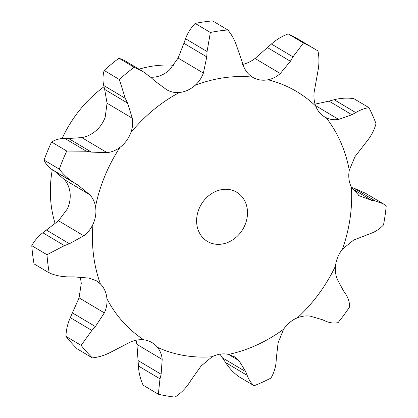 <?xml version="1.0" encoding="UTF-8"?>
<svg xmlns="http://www.w3.org/2000/svg" width="418" height="418" viewBox="0 0 418 418"><rect width="100%" height="100%" fill="white"/><g stroke="black" fill="none" stroke-linecap="round" stroke-linejoin="round"><path stroke-width="0.63" d="M303.421 42.965L288.216 33.91C282.04 36.188 276.444 39.558 271.423 44.021L292.987 56.864L303.421 42.965A191.611 162.142 -59.2 0 1 314.848 49.058A191.611 162.142 -59.2 0 1 317.993 50.991C319.242 57.465 319.248 64.017 318.02 70.647L314.153 92.169C313.599 97.154 314.111 101.783 315.7 106.062A28.084 23.763 -59.2 0 0 319.911 113.022A28.084 23.763 -59.2 0 0 324.629 116.904A28.084 23.763 -59.2 0 0 326.218 117.756C330.157 119.616 334.295 120.165 338.648 119.402L351.888 114.741L329.029 101.13L315.052 104.134M290.139 61.697L293.237 56.42M271.423 44.021L255.027 58.478C251.04 61.556 246.792 63.557 242.278 64.482M288.216 33.91A191.611 162.142 -59.2 0 1 299.643 40.008L314.848 49.058M326.218 117.756A145.809 123.383 -59.2 0 1 349.291 170.189A28.084 23.763 -59.2 0 0 348.983 179.092A28.084 23.763 -59.2 0 0 351.397 187.186A145.809 123.383 -59.2 0 1 342.488 249.123A28.084 23.763 -59.2 0 0 337.76 257.143A28.084 23.763 -59.2 0 0 335.513 266.02A145.809 123.383 -59.2 0 1 297.449 317.8A28.084 23.763 -59.2 0 0 289.799 322.388A28.084 23.763 -59.2 0 0 283.603 329.232A145.809 123.383 -59.2 0 1 228.474 354.412A28.084 23.763 -59.2 0 0 220.333 354.114A28.084 23.763 -59.2 0 0 212.151 356.753A145.809 123.383 -59.2 0 1 157.455 347.337A28.084 23.763 -59.2 0 0 151.995 342.588A28.084 23.763 -59.2 0 0 151.41 342.248A28.084 23.763 -59.2 0 0 143.849 339.844A145.809 123.383 -59.2 0 1 106.951 298.823A28.084 23.763 -59.2 0 0 104.918 290.557A28.084 23.763 -59.2 0 0 100.372 283.874A145.809 123.383 -59.2 0 1 92.989 224.273A28.084 23.763 -59.2 0 0 95.612 215.458A28.084 23.763 -59.2 0 0 95.529 206.612A145.809 123.383 -59.2 0 1 98.178 195.488A145.809 123.383 -59.2 0 1 120.003 147.35A28.084 23.763 -59.2 0 0 126.455 140.782A28.084 23.763 -59.2 0 0 130.86 132.59A145.809 123.383 -59.2 0 1 179.421 92.488A28.084 23.763 -59.2 0 0 187.651 90.251A28.084 23.763 -59.2 0 0 195.143 85.309A145.809 123.383 -59.2 0 1 252.373 77.095A28.084 23.763 -59.2 0 0 252.754 77.325A28.084 23.763 -59.2 0 0 259.766 79.901A28.084 23.763 -59.2 0 0 267.969 79.775C272.526 78.882 276.638 76.797 280.29 73.521L290.4 61.258L267.541 47.647M195.143 85.309C198.884 81.944 201.628 77.879 203.378 73.098L206.764 56.9L183.904 43.289L178.115 58.055L169.452 70.01A28.084 23.763 -59.2 0 1 161.959 74.953A28.084 23.763 -59.2 0 1 153.73 77.189L150.715 77.273L142.71 71.358L134.183 67.256A191.611 162.142 -59.2 0 0 119.355 79.498L125.254 98.314L103.69 85.471C102.609 80.533 102.76 75.522 104.155 70.443A191.611 162.142 -59.2 0 1 118.978 58.201L124.193 60.333L142.71 71.358M130.86 132.59C132.605 127.835 133.091 123.059 132.328 118.263L127.532 103.042L104.672 89.431L107.065 103.22L105.169 117.291A28.084 23.763 -59.2 0 1 100.764 125.489A28.084 23.763 -59.2 0 1 94.316 132.057C90.319 135.019 86.145 136.864 81.797 137.595L107.06 152.638L91.458 152.115L86.354 151.232L66.76 151.05A191.611 162.142 -59.2 0 0 59.288 169.138C63.238 174.379 67.982 178.768 73.516 182.311L51.957 169.473C48.258 167.022 45.635 163.893 44.083 160.084A191.611 162.142 -59.2 0 1 51.56 141.995C55.683 139.565 60.093 138.368 64.79 138.395L68.599 138.504L81.797 137.595M95.529 206.612C94.729 201.972 92.786 197.996 89.698 194.678L77.863 185.043L55.004 171.427L64.435 179.63C67.193 182.755 68.996 186.647 69.843 191.313A28.084 23.763 -59.2 0 1 69.926 200.159A28.084 23.763 -59.2 0 1 67.298 208.974L58.52 220.751L83.783 235.799L69.419 243.746L64.414 245.617L46.983 254.729A191.611 162.142 -59.2 0 0 49.235 272.928C55.249 275.462 61.603 276.779 68.286 276.873L73.521 276.857L89.018 278.08L96.417 280.802L100.372 283.874M79.916 277.009A28.084 23.763 -59.2 0 1 81.259 283.529L79.075 297.846L104.338 312.889L95.388 326.552L91.866 330.466L81.118 345.383A191.611 162.142 -59.2 0 0 92.383 357.907C98.941 357.16 105.216 355.185 111.214 351.977L130.515 341.987C135.024 340.085 139.466 339.369 143.849 339.844M252.373 77.095C248.747 74.791 245.951 71.515 243.981 67.272L237.084 47.239C235.073 40.786 231.99 35.023 227.836 29.955A191.611 162.142 -59.2 0 0 210.364 32.463L207.067 51.545L185.508 38.707C187.672 33.012 190.89 27.912 195.164 23.408A191.611 162.142 -59.2 0 1 212.637 20.9L227.836 29.955M185.676 38.252L183.753 43.749M334.165 99.73L355.728 112.573C360.462 109.835 364.877 108.199 368.979 107.672L353.774 98.622C347.274 97.718 340.738 98.089 334.165 99.73L329.029 101.13M349.291 170.189L355.018 156.598L367.83 140.072C371.618 135.192 374.35 129.726 376.022 123.681A191.611 162.142 -59.2 0 0 368.979 107.672M179.421 92.488C174.912 92.89 170.701 92.002 166.777 89.813L154.514 80.763L150.72 77.278M351.397 187.186L359.198 195.76L371.706 200.358L352.29 188.8M103.601 85.079L104.777 89.833M353.811 188.147L375.374 200.985L383.107 203.712L365.551 193.257L353.811 188.147L351.564 187.51M342.488 249.123L353.597 240.104L370.703 233.469C375.557 231.718 379.826 228.876 383.505 224.952A191.611 162.142 -59.2 0 0 386.222 206.043L383.107 203.712M120.003 147.35C116.052 150.344 111.742 152.105 107.06 152.638M335.513 266.02C335.064 270.942 335.68 275.42 337.347 279.449L343.559 290.938M51.66 169.28L55.312 171.631M297.449 317.8C301.906 316.055 306.206 315.517 310.349 316.18L322.414 319.707L325.726 321.191C329.812 322.947 333.925 323.433 338.063 322.649A191.611 162.142 -59.2 0 0 349.683 306.838C349.552 302.177 348.22 297.909 345.686 294.037M283.603 329.232L278.106 342.802L276.387 357.714M92.989 224.273C90.858 228.902 87.79 232.748 83.783 235.799M228.474 354.412L234.331 356.742L238.997 360.666L245.758 371.701L247.179 375.385C248.909 379.92 251.223 383.374 254.123 385.751L238.918 376.696C233.62 372.893 229.184 368.174 225.615 362.542L219.952 354.171M49.235 272.928L34.03 263.873A191.611 162.142 -59.2 0 1 31.778 245.674C34.616 240.512 38.304 236.212 42.85 232.774L58.52 220.751M238.997 360.666L228.515 354.422M212.151 356.753L201.001 366.116L191.512 379.487M106.951 298.823C107.322 303.63 106.449 308.317 104.338 312.889M157.455 347.337C160.219 350.796 161.803 354.83 162.2 359.438L161.123 374.256L160 378.839L158.338 394.226L143.134 385.171C140.375 379.183 138.807 372.793 138.436 366.001L136.937 344.395L136.007 340.252M92.383 357.907L77.178 348.852A191.611 162.142 -59.2 0 1 65.913 336.328C66.185 329.833 67.648 323.6 70.308 317.628L79.075 297.846M162.2 359.438L136.937 344.395M62.136 138.494A114.511 96.898 -59.2 0 1 103.998 86.761M139.042 69.174A114.511 96.898 -59.2 0 1 173.804 65.271M55.066 223.311A114.511 96.898 -59.2 0 1 52.302 169.698M206.764 56.9L207.067 51.545M351.501 114.95L356.105 112.348M127.532 103.042L125.254 98.314M371.33 200.295L375.735 201.042M73.077 182.034L78.286 185.31M343.34 290.625L345.89 294.34M276.089 362.176C275.566 367.746 273.858 373.039 270.953 378.065A191.611 162.142 -59.2 0 1 254.123 385.751M276.408 357.265L276.052 362.62M188.685 383.776C184.981 389.095 180.43 393.537 175.037 397.1A191.611 162.142 -59.2 0 1 158.338 394.226M191.789 379.053L188.393 384.205M197.735 212.626A28.628 24.223 -59.2 0 1 236.703 192.217A28.628 24.223 -59.2 0 1 242.868 229.21A28.628 24.223 -59.2 0 1 207.406 241.411A28.628 24.223 -59.2 0 1 197.735 212.626M195.164 23.408L210.364 32.463M104.155 70.443L119.355 79.498M118.978 58.201L134.183 67.256M91.458 152.115L68.599 138.504M44.083 160.084L59.288 169.138M86.354 151.232L64.79 138.395M51.56 141.995L66.76 151.05M69.419 243.746L46.56 230.13M245.758 371.701L222.898 358.09M247.179 375.385L225.615 362.542M31.778 245.674L46.983 254.729M64.414 245.617L42.85 232.774M95.388 326.552L72.528 312.941M161.123 374.256L138.264 360.645M160 378.839L138.436 366.001M65.913 336.328L81.118 345.383M91.866 330.466L70.308 317.628M267.969 79.775A145.809 123.383 -59.2 0 1 315.7 106.062M280.29 73.521L255.027 58.478M338.648 119.402L315.543 105.639M203.378 73.098L178.115 58.055M359.919 196.167L358.498 195.321M132.328 118.263L107.065 103.22M89.698 194.678L64.435 179.63"/></g></svg>
